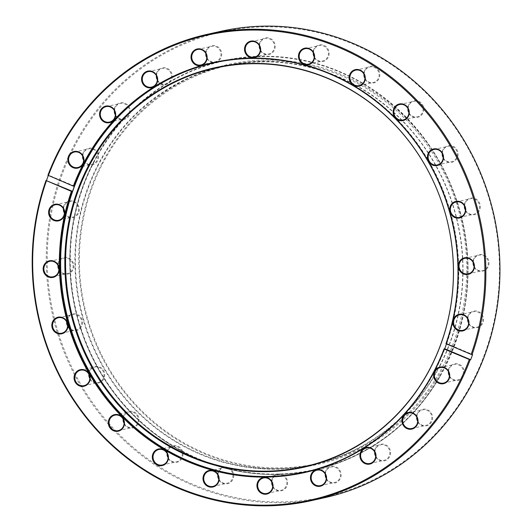 <?xml version="1.0" encoding="UTF-8"?>
<svg xmlns="http://www.w3.org/2000/svg" width="532" height="532" viewBox="0 0 532 532"><rect width="100%" height="100%" fill="white"/><g stroke="black" fill="none" stroke-linecap="round" stroke-linejoin="round"><path stroke-width="0.4" stroke-dasharray="2.66 2" d="M97.881 155.031A209.262 198.183 77.5 0 1 370.059 88.106A209.262 198.183 77.5 0 1 440.057 375.645A209.262 198.183 77.5 0 1 167.879 442.564A209.262 198.183 77.5 0 1 97.881 155.031M440.243 375.871A209.641 198.542 -102.5 0 0 429.264 145.422A209.641 198.542 -102.5 0 0 223.36 60.721A209.641 198.542 -102.5 0 0 97.456 154.859A209.641 198.542 -102.5 0 0 108.442 385.301A209.641 198.542 -102.5 0 0 314.339 470.009A209.641 198.542 -102.5 0 0 440.243 375.871M304.809 472.123A209.641 198.542 -102.5 0 0 305.215 472.037A209.641 198.542 -102.5 0 0 431.12 377.9A209.641 198.542 -102.5 0 0 420.134 147.457A209.641 198.542 -102.5 0 0 214.23 62.749A209.641 198.542 -102.5 0 0 213.831 62.836M101.984 163.364A204.92 194.074 -102.5 0 0 181.119 442.092A204.92 194.074 -102.5 0 0 444.705 365.364A204.92 194.074 -102.5 0 0 365.564 86.636A204.92 194.074 -102.5 0 0 101.984 163.364M443.622 364.965A203.975 193.183 77.5 0 1 317.311 463.545A203.975 193.183 77.5 0 1 119.294 384.437A203.975 193.183 77.5 0 1 102.477 163.896A203.975 193.183 77.5 0 1 228.787 65.31A203.975 193.183 77.5 0 1 426.804 144.425A203.975 193.183 77.5 0 1 443.622 364.965M439.858 366.056A204.355 193.542 77.5 0 1 177.003 442.577A204.355 193.542 77.5 0 1 98.081 164.614A204.355 193.542 77.5 0 1 360.935 88.099A204.355 193.542 77.5 0 1 439.858 366.056M98.513 164.774A203.975 193.183 -102.5 0 0 115.331 385.314A203.975 193.183 -102.5 0 0 313.348 464.429A203.975 193.183 -102.5 0 0 439.658 365.843A203.975 193.183 -102.5 0 0 422.847 145.303A203.975 193.183 -102.5 0 0 224.823 66.194A203.975 193.183 -102.5 0 0 98.513 164.774M93.665 162.014A209.641 198.542 -102.5 0 0 110.942 388.673A209.641 198.542 -102.5 0 0 314.459 469.982A209.641 198.542 -102.5 0 0 444.273 368.663A209.641 198.542 -102.5 0 0 426.99 141.997A209.641 198.542 -102.5 0 0 223.48 60.695A209.641 198.542 -102.5 0 0 93.665 162.014M74.214 146.998A238.13 225.528 77.5 0 1 380.513 57.828A238.13 225.528 77.5 0 1 472.476 381.73A238.13 225.528 77.5 0 1 166.177 470.9A238.13 225.528 77.5 0 1 74.214 146.998M221.272 31.222A238.888 226.24 -102.5 0 0 73.343 146.679A238.888 226.24 -102.5 0 0 93.04 404.958A238.888 226.24 -102.5 0 0 324.946 497.613M64.126 205.153A8.492 8.04 -102.5 0 0 67.404 216.704A8.492 8.04 -102.5 0 0 78.324 213.525A8.492 8.04 -102.5 0 0 75.045 201.974A8.492 8.04 -102.5 0 0 64.126 205.153M63.521 209.029A7.927 7.508 77.5 0 1 64.419 205.472A7.927 7.508 77.5 0 1 69.326 201.641A7.927 7.508 77.5 0 1 77.02 204.72A7.927 7.508 77.5 0 1 77.672 213.285A7.927 7.508 77.5 0 1 72.764 217.116A7.927 7.508 77.5 0 1 64.379 212.886M83.364 152.391A8.492 8.04 -102.5 0 0 86.643 163.942A8.492 8.04 -102.5 0 0 97.569 160.757A8.492 8.04 -102.5 0 0 94.29 149.213A8.492 8.04 -102.5 0 0 83.364 152.391M82.766 156.262A7.927 7.508 77.5 0 1 83.664 152.711A7.927 7.508 77.5 0 1 88.571 148.88A7.927 7.508 77.5 0 1 96.265 151.953A7.927 7.508 77.5 0 1 96.917 160.518A7.927 7.508 77.5 0 1 92.009 164.348A7.927 7.508 77.5 0 1 83.624 160.119M157.08 71.993A8.492 8.04 -102.5 0 0 160.358 83.544A8.492 8.04 -102.5 0 0 171.277 80.365A8.492 8.04 -102.5 0 0 167.999 68.814A8.492 8.04 -102.5 0 0 157.08 71.993M156.475 75.863A7.927 7.508 77.5 0 1 157.372 72.312A7.927 7.508 77.5 0 1 162.28 68.482A7.927 7.508 77.5 0 1 169.974 71.554A7.927 7.508 77.5 0 1 170.626 80.126A7.927 7.508 77.5 0 1 165.718 83.956A7.927 7.508 77.5 0 1 157.332 79.72M115.072 106.972A8.492 8.04 -102.5 0 0 118.35 118.523A8.492 8.04 -102.5 0 0 129.269 115.344A8.492 8.04 -102.5 0 0 125.991 103.793A8.492 8.04 -102.5 0 0 115.072 106.972M114.466 110.842A7.927 7.508 77.5 0 1 115.364 107.291A7.927 7.508 77.5 0 1 120.272 103.461A7.927 7.508 77.5 0 1 127.966 106.533A7.927 7.508 77.5 0 1 128.618 115.105A7.927 7.508 77.5 0 1 123.71 118.929A7.927 7.508 77.5 0 1 115.324 114.699M206.522 49.842A8.492 8.04 -102.5 0 0 209.801 61.386A8.492 8.04 -102.5 0 0 220.727 58.207A8.492 8.04 -102.5 0 0 217.448 46.663A8.492 8.04 -102.5 0 0 206.522 49.842M205.924 53.712A7.927 7.508 77.5 0 1 206.822 50.154A7.927 7.508 77.5 0 1 211.729 46.331A7.927 7.508 77.5 0 1 219.423 49.403A7.927 7.508 77.5 0 1 220.075 57.968A7.927 7.508 77.5 0 1 215.167 61.798A7.927 7.508 77.5 0 1 206.782 57.569M260.042 42.021A8.492 8.04 -102.5 0 0 263.32 53.572A8.492 8.04 -102.5 0 0 274.239 50.387A8.492 8.04 -102.5 0 0 270.961 38.843A8.492 8.04 -102.5 0 0 260.042 42.021M259.436 45.892A7.927 7.508 77.5 0 1 260.334 42.341A7.927 7.508 77.5 0 1 265.242 38.51A7.927 7.508 77.5 0 1 272.936 41.582A7.927 7.508 77.5 0 1 273.588 50.148A7.927 7.508 77.5 0 1 268.68 53.978A7.927 7.508 77.5 0 1 260.294 49.749M313.98 49.07A8.492 8.04 -102.5 0 0 317.258 60.615A8.492 8.04 -102.5 0 0 328.178 57.436A8.492 8.04 -102.5 0 0 324.899 45.885A8.492 8.04 -102.5 0 0 313.98 49.07M313.375 52.941A7.927 7.508 77.5 0 1 314.272 49.383A7.927 7.508 77.5 0 1 319.18 45.559A7.927 7.508 77.5 0 1 326.874 48.631A7.927 7.508 77.5 0 1 327.532 57.197A7.927 7.508 77.5 0 1 322.625 61.027A7.927 7.508 77.5 0 1 314.232 56.798M364.666 70.503A8.492 8.04 -102.5 0 0 367.945 82.054A8.492 8.04 -102.5 0 0 378.864 78.876A8.492 8.04 -102.5 0 0 375.585 67.325A8.492 8.04 -102.5 0 0 364.666 70.503M364.061 74.374A7.927 7.508 77.5 0 1 364.959 70.823A7.927 7.508 77.5 0 1 369.866 66.992A7.927 7.508 77.5 0 1 377.56 70.064A7.927 7.508 77.5 0 1 378.212 78.636A7.927 7.508 77.5 0 1 373.311 82.467A7.927 7.508 77.5 0 1 364.919 78.231M408.643 104.864A8.492 8.04 -102.5 0 0 411.921 116.415A8.492 8.04 -102.5 0 0 422.847 113.236A8.492 8.04 -102.5 0 0 419.568 101.685A8.492 8.04 -102.5 0 0 408.643 104.864M408.044 108.734A7.927 7.508 77.5 0 1 408.942 105.183A7.927 7.508 77.5 0 1 413.849 101.353A7.927 7.508 77.5 0 1 421.543 104.425A7.927 7.508 77.5 0 1 422.195 112.997A7.927 7.508 77.5 0 1 417.288 116.827A7.927 7.508 77.5 0 1 408.902 112.591M449.121 367.971A8.492 8.04 -102.5 0 0 452.399 379.516A8.492 8.04 -102.5 0 0 463.325 376.337A8.492 8.04 -102.5 0 0 460.047 364.786A8.492 8.04 -102.5 0 0 449.121 367.971M448.523 371.841A7.927 7.508 77.5 0 1 449.42 368.284A7.927 7.508 77.5 0 1 454.328 364.46A7.927 7.508 77.5 0 1 462.022 367.532A7.927 7.508 77.5 0 1 462.674 376.097A7.927 7.508 77.5 0 1 457.766 379.928A7.927 7.508 77.5 0 1 449.38 375.698M417.414 413.391A8.492 8.04 -102.5 0 0 420.699 424.935A8.492 8.04 -102.5 0 0 431.618 421.756A8.492 8.04 -102.5 0 0 428.34 410.205A8.492 8.04 -102.5 0 0 417.414 413.391M416.815 417.261A7.927 7.508 77.5 0 1 417.713 413.703A7.927 7.508 77.5 0 1 422.621 409.873A7.927 7.508 77.5 0 1 430.315 412.952A7.927 7.508 77.5 0 1 430.967 421.517A7.927 7.508 77.5 0 1 426.059 425.347A7.927 7.508 77.5 0 1 417.673 421.118M375.412 448.363A8.492 8.04 -102.5 0 0 378.691 459.914A8.492 8.04 -102.5 0 0 389.61 456.735A8.492 8.04 -102.5 0 0 386.332 445.184A8.492 8.04 -102.5 0 0 375.412 448.363M374.807 452.24A7.927 7.508 77.5 0 1 375.705 448.682A7.927 7.508 77.5 0 1 380.613 444.852A7.927 7.508 77.5 0 1 388.307 447.931A7.927 7.508 77.5 0 1 388.959 456.496A7.927 7.508 77.5 0 1 384.051 460.326A7.927 7.508 77.5 0 1 375.665 456.097M325.963 470.521A8.492 8.04 -102.5 0 0 329.242 482.072A8.492 8.04 -102.5 0 0 340.167 478.886A8.492 8.04 -102.5 0 0 336.882 467.342A8.492 8.04 -102.5 0 0 325.963 470.521M325.365 474.391A7.927 7.508 77.5 0 1 326.262 470.84A7.927 7.508 77.5 0 1 331.17 467.01A7.927 7.508 77.5 0 1 338.857 470.082A7.927 7.508 77.5 0 1 339.516 478.647A7.927 7.508 77.5 0 1 334.608 482.477A7.927 7.508 77.5 0 1 326.222 478.248M272.451 478.341A8.492 8.04 -102.5 0 0 275.729 489.886A8.492 8.04 -102.5 0 0 286.648 486.707A8.492 8.04 -102.5 0 0 283.37 475.162A8.492 8.04 -102.5 0 0 272.451 478.341M271.845 482.211A7.927 7.508 77.5 0 1 272.743 478.66A7.927 7.508 77.5 0 1 277.651 474.83A7.927 7.508 77.5 0 1 285.345 477.902A7.927 7.508 77.5 0 1 285.997 486.467A7.927 7.508 77.5 0 1 281.089 490.298A7.927 7.508 77.5 0 1 272.703 486.068M218.506 471.292A8.492 8.04 -102.5 0 0 221.784 482.843A8.492 8.04 -102.5 0 0 232.71 479.658A8.492 8.04 -102.5 0 0 229.432 468.113A8.492 8.04 -102.5 0 0 218.506 471.292M217.907 475.162A7.927 7.508 77.5 0 1 218.805 471.611A7.927 7.508 77.5 0 1 223.713 467.781A7.927 7.508 77.5 0 1 231.407 470.853A7.927 7.508 77.5 0 1 232.058 479.418A7.927 7.508 77.5 0 1 227.151 483.249A7.927 7.508 77.5 0 1 218.765 479.019M167.819 449.859A8.492 8.04 -102.5 0 0 171.105 461.404A8.492 8.04 -102.5 0 0 182.024 458.225A8.492 8.04 -102.5 0 0 178.745 446.674A8.492 8.04 -102.5 0 0 167.819 449.859M167.221 453.729A7.927 7.508 77.5 0 1 168.119 450.172A7.927 7.508 77.5 0 1 173.026 446.341A7.927 7.508 77.5 0 1 180.72 449.42A7.927 7.508 77.5 0 1 181.372 457.986A7.927 7.508 77.5 0 1 176.464 461.816A7.927 7.508 77.5 0 1 168.079 457.587M123.843 415.492A8.492 8.04 -102.5 0 0 127.121 427.043A8.492 8.04 -102.5 0 0 138.047 423.864A8.492 8.04 -102.5 0 0 134.762 412.313A8.492 8.04 -102.5 0 0 123.843 415.492M123.244 419.369A7.927 7.508 77.5 0 1 124.142 415.811A7.927 7.508 77.5 0 1 129.05 411.981A7.927 7.508 77.5 0 1 136.737 415.06A7.927 7.508 77.5 0 1 137.396 423.625A7.927 7.508 77.5 0 1 132.488 427.455A7.927 7.508 77.5 0 1 124.102 423.226M89.569 370.551A8.492 8.04 -102.5 0 0 92.847 382.102A8.492 8.04 -102.5 0 0 103.773 378.917A8.492 8.04 -102.5 0 0 100.488 367.373A8.492 8.04 -102.5 0 0 89.569 370.551M88.97 374.422A7.927 7.508 77.5 0 1 89.868 370.871A7.927 7.508 77.5 0 1 94.769 367.04A7.927 7.508 77.5 0 1 102.463 370.112A7.927 7.508 77.5 0 1 103.122 378.678A7.927 7.508 77.5 0 1 98.214 382.508A7.927 7.508 77.5 0 1 89.828 378.279M67.338 318.083A8.492 8.04 -102.5 0 0 70.616 329.634A8.492 8.04 -102.5 0 0 81.536 326.455A8.492 8.04 -102.5 0 0 78.257 314.904A8.492 8.04 -102.5 0 0 67.338 318.083M66.733 321.953A7.927 7.508 77.5 0 1 67.631 318.402A7.927 7.508 77.5 0 1 72.538 314.572A7.927 7.508 77.5 0 1 80.232 317.644A7.927 7.508 77.5 0 1 80.884 326.216A7.927 7.508 77.5 0 1 75.976 330.046A7.927 7.508 77.5 0 1 67.591 325.81M58.653 261.671A8.492 8.04 -102.5 0 0 61.931 273.222A8.492 8.04 -102.5 0 0 72.857 270.037A8.492 8.04 -102.5 0 0 69.579 258.492A8.492 8.04 -102.5 0 0 58.653 261.671M58.055 265.541A7.927 7.508 77.5 0 1 58.952 261.99A7.927 7.508 77.5 0 1 63.86 258.16A7.927 7.508 77.5 0 1 71.554 261.232A7.927 7.508 77.5 0 1 72.206 269.797A7.927 7.508 77.5 0 1 67.298 273.628A7.927 7.508 77.5 0 1 58.912 269.398M442.917 149.811A8.492 8.04 -102.5 0 0 446.195 161.356A8.492 8.04 -102.5 0 0 457.121 158.177A8.492 8.04 -102.5 0 0 453.843 146.633A8.492 8.04 -102.5 0 0 442.917 149.811M442.318 153.681A7.927 7.508 77.5 0 1 443.216 150.13A7.927 7.508 77.5 0 1 448.124 146.3A7.927 7.508 77.5 0 1 455.818 149.372A7.927 7.508 77.5 0 1 456.469 157.938A7.927 7.508 77.5 0 1 451.562 161.768A7.927 7.508 77.5 0 1 443.176 157.538M465.154 202.273A8.492 8.04 -102.5 0 0 468.433 213.824A8.492 8.04 -102.5 0 0 479.352 210.645A8.492 8.04 -102.5 0 0 476.074 199.094A8.492 8.04 -102.5 0 0 465.154 202.273M464.549 206.15A7.927 7.508 77.5 0 1 465.447 202.592A7.927 7.508 77.5 0 1 470.354 198.762A7.927 7.508 77.5 0 1 478.049 201.841A7.927 7.508 77.5 0 1 478.7 210.406A7.927 7.508 77.5 0 1 473.793 214.236A7.927 7.508 77.5 0 1 465.407 210.007M473.832 258.692A8.492 8.04 -102.5 0 0 477.111 270.236A8.492 8.04 -102.5 0 0 488.03 267.057A8.492 8.04 -102.5 0 0 484.752 255.513A8.492 8.04 -102.5 0 0 473.832 258.692M473.227 262.562A7.927 7.508 77.5 0 1 474.125 259.004A7.927 7.508 77.5 0 1 479.033 255.18A7.927 7.508 77.5 0 1 486.727 258.253A7.927 7.508 77.5 0 1 487.385 266.818A7.927 7.508 77.5 0 1 482.477 270.648A7.927 7.508 77.5 0 1 474.085 266.419M468.366 315.203A8.492 8.04 -102.5 0 0 471.645 326.754A8.492 8.04 -102.5 0 0 482.564 323.576A8.492 8.04 -102.5 0 0 479.285 312.025A8.492 8.04 -102.5 0 0 468.366 315.203M467.761 319.08A7.927 7.508 77.5 0 1 468.659 315.523A7.927 7.508 77.5 0 1 473.566 311.692A7.927 7.508 77.5 0 1 481.261 314.764A7.927 7.508 77.5 0 1 481.912 323.336A7.927 7.508 77.5 0 1 477.005 327.167A7.927 7.508 77.5 0 1 468.619 322.931M74.42 186.107L48.452 175.128A238.888 226.24 -102.5 0 0 48.292 175.54M48.452 175.128L47.92 175.247M446.474 343.945A209.641 198.542 -102.5 0 0 446.621 343.512L472.589 354.492M445.976 343.659L446.621 343.512M223.36 60.721L214.23 62.749M314.339 470.009L305.215 472.037M317.311 463.545L313.348 464.429M314.459 469.982L304.41 472.217M462.813 330.319L477.005 327.167M468.286 273.807L482.477 270.648M459.601 217.388L473.793 214.236M437.371 164.927L451.562 161.768M403.096 119.979L417.288 116.827M359.12 85.619L373.311 82.467M308.434 64.186L322.625 61.027M254.489 57.137L268.68 53.978M200.976 64.957L215.167 61.798M151.527 87.108L165.718 83.956M109.519 122.087L123.71 118.929M77.818 167.507L92.009 164.348M58.573 220.268L72.764 217.116M53.107 276.786L67.298 273.628M61.785 333.198L75.976 330.046M84.023 385.667L98.214 382.508M118.297 430.607L132.488 427.455M162.273 464.975L176.464 461.816M212.96 486.408L227.151 483.249M266.898 493.457L281.089 490.298M320.417 485.636L334.608 482.477M369.86 463.478L384.051 460.326M411.868 428.506L426.059 425.347M443.575 383.087L457.766 379.928M440.137 367.612L454.328 364.46M408.43 413.032L422.621 409.873M366.422 448.011L380.613 444.852M316.979 470.162L331.17 467.01M263.46 477.982L277.651 474.83M209.522 470.933L223.713 467.781M158.835 449.5L173.026 446.341M114.859 415.14L129.05 411.981M80.578 370.192L94.769 367.04M58.347 317.724L72.538 314.572M49.669 261.312L63.86 258.16M55.135 204.8L69.326 201.641M74.38 152.032L88.571 148.88M106.081 106.613L120.272 103.461M148.089 71.634L162.28 68.482M197.538 49.483L211.729 46.331M251.051 41.662L265.242 38.51M304.989 48.711L319.18 45.559M355.675 70.144L369.866 66.992M399.658 104.505L413.849 101.353M433.932 149.452L448.124 146.3M456.163 201.921L470.354 198.762M464.842 258.333L479.033 255.18M459.375 314.844L473.566 311.692M223.48 60.695L213.425 62.929M228.787 65.31L224.823 66.194"/><path stroke-width="0.8" d="M91.843 159.647A204.64 193.808 -102.5 0 0 160.298 440.835A204.64 193.808 -102.5 0 0 426.458 375.386A204.64 193.808 -102.5 0 0 358.009 94.204A204.64 193.808 -102.5 0 0 91.843 159.647M92.535 159.786A204.228 193.415 -102.5 0 0 160.85 440.403A204.228 193.415 -102.5 0 0 426.478 375.093A204.228 193.415 -102.5 0 0 358.162 94.477A204.228 193.415 -102.5 0 0 92.535 159.786M213.831 62.836A209.641 198.542 -102.5 0 0 88.325 156.887A209.641 198.542 -102.5 0 0 99.191 387.15A209.641 198.542 -102.5 0 0 304.809 472.123M444.067 348.892L444.28 349.058A210.014 198.902 77.5 0 1 434.418 371.11A210.014 198.902 77.5 0 1 177.196 456.735A210.014 198.902 77.5 0 1 71.408 191.374L71.86 191.487A209.641 198.542 -102.5 0 0 110.038 402.771A209.641 198.542 -102.5 0 0 304.41 472.217A209.641 198.542 -102.5 0 0 434.218 370.897A209.641 198.542 -102.5 0 0 444.067 348.892L444.712 348.746A209.641 198.542 -102.5 0 0 446.474 343.945M71.86 191.487L72.512 191.34A209.641 198.542 -102.5 0 1 74.42 186.107L73.316 186.14L47.92 175.247A238.888 226.24 77.5 0 1 59.271 149.805A238.888 226.24 77.5 0 1 207.194 34.354A238.888 226.24 77.5 0 1 428.805 113.635A238.888 226.24 77.5 0 1 472.057 354.611L472.589 354.492A238.888 226.24 -102.5 0 1 470.68 359.725L470.148 359.845A238.888 226.24 77.5 0 1 458.797 385.288A238.888 226.24 77.5 0 1 310.874 500.738A238.888 226.24 77.5 0 1 89.263 421.457A238.888 226.24 77.5 0 1 46.011 180.481L71.408 191.374M73.316 186.14A210.014 198.902 77.5 0 1 329.581 73.496A210.014 198.902 77.5 0 1 446.188 343.825L445.976 343.659A209.641 198.542 -102.5 0 0 407.791 132.375A209.641 198.542 -102.5 0 0 213.425 62.929A209.641 198.542 -102.5 0 0 83.61 164.248A209.641 198.542 -102.5 0 0 73.768 186.253M310.874 500.738L324.946 497.613A238.888 226.24 -102.5 0 0 472.868 382.156A238.888 226.24 -102.5 0 0 453.178 123.876A238.888 226.24 -102.5 0 0 221.272 31.222L207.194 34.354M472.057 354.611L471.153 354.385A238.13 225.528 -102.5 0 0 351.486 53.22A238.13 225.528 -102.5 0 0 59.67 150.23A238.13 225.528 -102.5 0 0 48.352 175.58M63.78 216.757A8.492 8.04 77.5 0 1 52.854 219.935A8.492 8.04 77.5 0 1 49.576 208.391A8.492 8.04 77.5 0 1 60.502 205.212A8.492 8.04 77.5 0 1 63.78 216.757M50.227 208.63A7.927 7.508 -102.5 0 0 50.879 217.196A7.927 7.508 -102.5 0 0 58.573 220.268A7.927 7.508 -102.5 0 0 63.481 216.438A7.927 7.508 -102.5 0 0 62.829 207.872A7.927 7.508 -102.5 0 0 55.135 204.8A7.927 7.508 -102.5 0 0 50.227 208.63M64.379 212.886A7.927 7.508 77.5 0 1 63.521 209.029M83.019 163.996A8.492 8.04 77.5 0 1 72.099 167.174A8.492 8.04 77.5 0 1 68.821 155.623A8.492 8.04 77.5 0 1 79.74 152.445A8.492 8.04 77.5 0 1 83.019 163.996M69.473 155.863A7.927 7.508 -102.5 0 0 70.124 164.435A7.927 7.508 -102.5 0 0 77.818 167.507A7.927 7.508 -102.5 0 0 82.726 163.676A7.927 7.508 -102.5 0 0 82.074 155.105A7.927 7.508 -102.5 0 0 74.38 152.032A7.927 7.508 -102.5 0 0 69.473 155.863M83.624 160.119A7.927 7.508 77.5 0 1 82.766 156.262M156.734 83.597A8.492 8.04 77.5 0 1 145.808 86.776A8.492 8.04 77.5 0 1 142.529 75.225A8.492 8.04 77.5 0 1 153.455 72.046A8.492 8.04 77.5 0 1 156.734 83.597M143.181 75.464A7.927 7.508 -102.5 0 0 143.833 84.036A7.927 7.508 -102.5 0 0 151.527 87.108A7.927 7.508 -102.5 0 0 156.435 83.278A7.927 7.508 -102.5 0 0 155.783 74.706A7.927 7.508 -102.5 0 0 148.089 71.634A7.927 7.508 -102.5 0 0 143.181 75.464M157.332 79.72A7.927 7.508 77.5 0 1 156.475 75.863M114.726 118.576A8.492 8.04 77.5 0 1 103.806 121.755A8.492 8.04 77.5 0 1 100.521 110.204A8.492 8.04 77.5 0 1 111.447 107.025A8.492 8.04 77.5 0 1 114.726 118.576M101.173 110.443A7.927 7.508 -102.5 0 0 101.825 119.015A7.927 7.508 -102.5 0 0 109.519 122.087A7.927 7.508 -102.5 0 0 114.427 118.257A7.927 7.508 -102.5 0 0 113.775 109.685A7.927 7.508 -102.5 0 0 106.081 106.613A7.927 7.508 -102.5 0 0 101.173 110.443M115.324 114.699A7.927 7.508 77.5 0 1 114.466 110.842M206.177 61.446A8.492 8.04 77.5 0 1 195.257 64.625A8.492 8.04 77.5 0 1 191.979 53.074A8.492 8.04 77.5 0 1 202.898 49.895A8.492 8.04 77.5 0 1 206.177 61.446M192.631 53.313A7.927 7.508 -102.5 0 0 193.282 61.878A7.927 7.508 -102.5 0 0 200.976 64.957A7.927 7.508 -102.5 0 0 205.884 61.127A7.927 7.508 -102.5 0 0 205.232 52.555A7.927 7.508 -102.5 0 0 197.538 49.483A7.927 7.508 -102.5 0 0 192.631 53.313M206.782 57.569A7.927 7.508 77.5 0 1 205.924 53.712M259.696 53.626A8.492 8.04 77.5 0 1 248.77 56.804A8.492 8.04 77.5 0 1 245.491 45.253A8.492 8.04 77.5 0 1 256.417 42.075A8.492 8.04 77.5 0 1 259.696 53.626M246.143 45.493A7.927 7.508 -102.5 0 0 246.795 54.065A7.927 7.508 -102.5 0 0 254.489 57.137A7.927 7.508 -102.5 0 0 259.397 53.306A7.927 7.508 -102.5 0 0 258.745 44.735A7.927 7.508 -102.5 0 0 251.051 41.662A7.927 7.508 -102.5 0 0 246.143 45.493M260.294 49.749A7.927 7.508 77.5 0 1 259.436 45.892M313.634 60.675A8.492 8.04 77.5 0 1 302.715 63.853A8.492 8.04 77.5 0 1 299.436 52.302A8.492 8.04 77.5 0 1 310.356 49.124A8.492 8.04 77.5 0 1 313.634 60.675M300.081 52.542A7.927 7.508 -102.5 0 0 300.74 61.107A7.927 7.508 -102.5 0 0 308.434 64.186A7.927 7.508 -102.5 0 0 313.341 60.355A7.927 7.508 -102.5 0 0 312.683 51.784A7.927 7.508 -102.5 0 0 304.989 48.711A7.927 7.508 -102.5 0 0 300.081 52.542M314.232 56.798A7.927 7.508 77.5 0 1 313.375 52.941M364.32 82.108A8.492 8.04 77.5 0 1 353.401 85.286A8.492 8.04 77.5 0 1 350.116 73.735A8.492 8.04 77.5 0 1 361.042 70.556A8.492 8.04 77.5 0 1 364.32 82.108M350.768 73.975A7.927 7.508 -102.5 0 0 351.426 82.546A7.927 7.508 -102.5 0 0 359.12 85.619A7.927 7.508 -102.5 0 0 364.021 81.788A7.927 7.508 -102.5 0 0 363.369 73.216A7.927 7.508 -102.5 0 0 355.675 70.144A7.927 7.508 -102.5 0 0 350.768 73.975M364.919 78.231A7.927 7.508 77.5 0 1 364.061 74.374M408.297 116.468A8.492 8.04 77.5 0 1 397.377 119.647A8.492 8.04 77.5 0 1 394.099 108.096A8.492 8.04 77.5 0 1 405.018 104.917A8.492 8.04 77.5 0 1 408.297 116.468M394.751 108.335A7.927 7.508 -102.5 0 0 395.402 116.907A7.927 7.508 -102.5 0 0 403.096 119.979A7.927 7.508 -102.5 0 0 408.004 116.149A7.927 7.508 -102.5 0 0 407.352 107.577A7.927 7.508 -102.5 0 0 399.658 104.505A7.927 7.508 -102.5 0 0 394.751 108.335M408.902 112.591A7.927 7.508 77.5 0 1 408.044 108.734M448.775 379.575A8.492 8.04 77.5 0 1 437.856 382.754A8.492 8.04 77.5 0 1 434.578 371.203A8.492 8.04 77.5 0 1 445.497 368.024A8.492 8.04 77.5 0 1 448.775 379.575M435.229 371.442A7.927 7.508 -102.5 0 0 435.881 380.008A7.927 7.508 -102.5 0 0 443.575 383.087A7.927 7.508 -102.5 0 0 448.483 379.256A7.927 7.508 -102.5 0 0 447.831 370.684A7.927 7.508 -102.5 0 0 440.137 367.612A7.927 7.508 -102.5 0 0 435.229 371.442M449.38 375.698A7.927 7.508 77.5 0 1 448.523 371.841M417.075 424.988A8.492 8.04 77.5 0 1 406.149 428.174A8.492 8.04 77.5 0 1 402.87 416.623A8.492 8.04 77.5 0 1 413.796 413.444A8.492 8.04 77.5 0 1 417.075 424.988M403.522 416.862A7.927 7.508 -102.5 0 0 404.174 425.427A7.927 7.508 -102.5 0 0 411.868 428.506A7.927 7.508 -102.5 0 0 416.775 424.676A7.927 7.508 -102.5 0 0 416.124 416.104A7.927 7.508 -102.5 0 0 408.43 413.032A7.927 7.508 -102.5 0 0 403.522 416.862M417.673 421.118A7.927 7.508 77.5 0 1 416.815 417.261M375.067 459.967A8.492 8.04 77.5 0 1 364.141 463.146A8.492 8.04 77.5 0 1 360.862 451.602A8.492 8.04 77.5 0 1 371.788 448.423A8.492 8.04 77.5 0 1 375.067 459.967M361.514 451.841A7.927 7.508 -102.5 0 0 362.166 460.406A7.927 7.508 -102.5 0 0 369.86 463.478A7.927 7.508 -102.5 0 0 374.767 459.648A7.927 7.508 -102.5 0 0 374.116 451.083A7.927 7.508 -102.5 0 0 366.422 448.011A7.927 7.508 -102.5 0 0 361.514 451.841M375.665 456.097A7.927 7.508 77.5 0 1 374.807 452.24M325.617 482.125A8.492 8.04 77.5 0 1 314.698 485.304A8.492 8.04 77.5 0 1 311.42 473.753A8.492 8.04 77.5 0 1 322.339 470.574A8.492 8.04 77.5 0 1 325.617 482.125M312.071 473.992A7.927 7.508 -102.5 0 0 312.723 482.564A7.927 7.508 -102.5 0 0 320.417 485.636A7.927 7.508 -102.5 0 0 325.325 481.806A7.927 7.508 -102.5 0 0 324.666 473.234A7.927 7.508 -102.5 0 0 316.979 470.162A7.927 7.508 -102.5 0 0 312.071 473.992M326.222 478.248A7.927 7.508 77.5 0 1 325.365 474.391M272.105 489.945A8.492 8.04 77.5 0 1 261.179 493.124A8.492 8.04 77.5 0 1 257.9 481.573A8.492 8.04 77.5 0 1 268.826 478.394A8.492 8.04 77.5 0 1 272.105 489.945M258.552 481.812A7.927 7.508 -102.5 0 0 259.204 490.378A7.927 7.508 -102.5 0 0 266.898 493.457A7.927 7.508 -102.5 0 0 271.805 489.626A7.927 7.508 -102.5 0 0 271.154 481.054A7.927 7.508 -102.5 0 0 263.46 477.982A7.927 7.508 -102.5 0 0 258.552 481.812M272.703 486.068A7.927 7.508 77.5 0 1 271.845 482.211M218.16 482.896A8.492 8.04 77.5 0 1 207.241 486.075A8.492 8.04 77.5 0 1 203.962 474.524A8.492 8.04 77.5 0 1 214.881 471.345A8.492 8.04 77.5 0 1 218.16 482.896M204.614 474.763A7.927 7.508 -102.5 0 0 205.266 483.335A7.927 7.508 -102.5 0 0 212.96 486.408A7.927 7.508 -102.5 0 0 217.867 482.577A7.927 7.508 -102.5 0 0 217.216 474.005A7.927 7.508 -102.5 0 0 209.522 470.933A7.927 7.508 -102.5 0 0 204.614 474.763M218.765 479.019A7.927 7.508 77.5 0 1 217.907 475.162M167.48 461.457A8.492 8.04 77.5 0 1 156.554 464.642A8.492 8.04 77.5 0 1 153.276 453.091A8.492 8.04 77.5 0 1 164.195 449.912A8.492 8.04 77.5 0 1 167.48 461.457M153.928 453.331A7.927 7.508 -102.5 0 0 154.579 461.896A7.927 7.508 -102.5 0 0 162.273 464.975A7.927 7.508 -102.5 0 0 167.181 461.144A7.927 7.508 -102.5 0 0 166.529 452.572A7.927 7.508 -102.5 0 0 158.835 449.5A7.927 7.508 -102.5 0 0 153.928 453.331M168.079 457.587A7.927 7.508 77.5 0 1 167.221 453.729M123.497 427.096A8.492 8.04 77.5 0 1 112.578 430.282A8.492 8.04 77.5 0 1 109.299 418.731A8.492 8.04 77.5 0 1 120.219 415.552A8.492 8.04 77.5 0 1 123.497 427.096M109.951 418.97A7.927 7.508 -102.5 0 0 110.603 427.535A7.927 7.508 -102.5 0 0 118.297 430.607A7.927 7.508 -102.5 0 0 123.205 426.784A7.927 7.508 -102.5 0 0 122.546 418.212A7.927 7.508 -102.5 0 0 114.859 415.14A7.927 7.508 -102.5 0 0 109.951 418.97M124.102 423.226A7.927 7.508 77.5 0 1 123.244 419.369M89.223 382.156A8.492 8.04 77.5 0 1 78.304 385.334A8.492 8.04 77.5 0 1 75.025 373.783A8.492 8.04 77.5 0 1 85.945 370.604A8.492 8.04 77.5 0 1 89.223 382.156M75.67 374.023A7.927 7.508 -102.5 0 0 76.329 382.594A7.927 7.508 -102.5 0 0 84.023 385.667A7.927 7.508 -102.5 0 0 88.93 381.836A7.927 7.508 -102.5 0 0 88.272 373.264A7.927 7.508 -102.5 0 0 80.578 370.192A7.927 7.508 -102.5 0 0 75.67 374.023M89.828 378.279A7.927 7.508 77.5 0 1 88.97 374.422M66.992 329.687A8.492 8.04 77.5 0 1 56.066 332.866A8.492 8.04 77.5 0 1 52.788 321.315A8.492 8.04 77.5 0 1 63.714 318.136A8.492 8.04 77.5 0 1 66.992 329.687M53.439 321.554A7.927 7.508 -102.5 0 0 54.091 330.126A7.927 7.508 -102.5 0 0 61.785 333.198A7.927 7.508 -102.5 0 0 66.693 329.368A7.927 7.508 -102.5 0 0 66.041 320.796A7.927 7.508 -102.5 0 0 58.347 317.724A7.927 7.508 -102.5 0 0 53.439 321.554M67.591 325.81A7.927 7.508 77.5 0 1 66.733 321.953M58.314 273.275A8.492 8.04 77.5 0 1 47.388 276.454A8.492 8.04 77.5 0 1 44.109 264.903A8.492 8.04 77.5 0 1 55.029 261.724A8.492 8.04 77.5 0 1 58.314 273.275M44.761 265.142A7.927 7.508 -102.5 0 0 45.413 273.714A7.927 7.508 -102.5 0 0 53.107 276.786A7.927 7.508 -102.5 0 0 58.015 272.956A7.927 7.508 -102.5 0 0 57.363 264.384A7.927 7.508 -102.5 0 0 49.669 261.312A7.927 7.508 -102.5 0 0 44.761 265.142M58.912 269.398A7.927 7.508 77.5 0 1 58.055 265.541M442.571 161.415A8.492 8.04 77.5 0 1 431.652 164.594A8.492 8.04 77.5 0 1 428.373 153.043A8.492 8.04 77.5 0 1 439.292 149.864A8.492 8.04 77.5 0 1 442.571 161.415M429.025 153.282A7.927 7.508 -102.5 0 0 429.676 161.848A7.927 7.508 -102.5 0 0 437.371 164.927A7.927 7.508 -102.5 0 0 442.278 161.096A7.927 7.508 -102.5 0 0 441.627 152.524A7.927 7.508 -102.5 0 0 433.932 149.452A7.927 7.508 -102.5 0 0 429.025 153.282M443.176 157.538A7.927 7.508 77.5 0 1 442.318 153.681M464.808 213.877A8.492 8.04 77.5 0 1 453.882 217.056A8.492 8.04 77.5 0 1 450.604 205.512A8.492 8.04 77.5 0 1 461.53 202.333A8.492 8.04 77.5 0 1 464.808 213.877M451.256 205.751A7.927 7.508 -102.5 0 0 451.907 214.316A7.927 7.508 -102.5 0 0 459.601 217.388A7.927 7.508 -102.5 0 0 464.509 213.558A7.927 7.508 -102.5 0 0 463.857 204.993A7.927 7.508 -102.5 0 0 456.163 201.921A7.927 7.508 -102.5 0 0 451.256 205.751M465.407 210.007A7.927 7.508 77.5 0 1 464.549 206.15M473.487 270.296A8.492 8.04 77.5 0 1 462.567 273.475A8.492 8.04 77.5 0 1 459.282 261.924A8.492 8.04 77.5 0 1 470.208 258.745A8.492 8.04 77.5 0 1 473.487 270.296M459.934 262.163A7.927 7.508 -102.5 0 0 460.592 270.728A7.927 7.508 -102.5 0 0 468.286 273.807A7.927 7.508 -102.5 0 0 473.187 269.977A7.927 7.508 -102.5 0 0 472.536 261.405A7.927 7.508 -102.5 0 0 464.842 258.333A7.927 7.508 -102.5 0 0 459.934 262.163M474.085 266.419A7.927 7.508 77.5 0 1 473.227 262.562M468.02 326.808A8.492 8.04 77.5 0 1 457.094 329.986A8.492 8.04 77.5 0 1 453.816 318.435A8.492 8.04 77.5 0 1 464.742 315.257A8.492 8.04 77.5 0 1 468.02 326.808M454.468 318.675A7.927 7.508 -102.5 0 0 455.119 327.247A7.927 7.508 -102.5 0 0 462.813 330.319A7.927 7.508 -102.5 0 0 467.721 326.488A7.927 7.508 -102.5 0 0 467.069 317.923A7.927 7.508 -102.5 0 0 459.375 314.844A7.927 7.508 -102.5 0 0 454.468 318.675M468.619 322.931A7.927 7.508 77.5 0 1 467.761 319.08M444.28 349.058L470.148 359.845M46.444 180.814A238.13 225.528 -102.5 0 0 178.539 487.684A238.13 225.528 -102.5 0 0 469.244 359.612M46.011 180.481L72.512 191.34M48.292 175.54A238.888 226.24 -102.5 0 0 46.543 180.361M471.153 354.385L446.188 343.825M444.712 348.746L470.68 359.725"/></g></svg>
